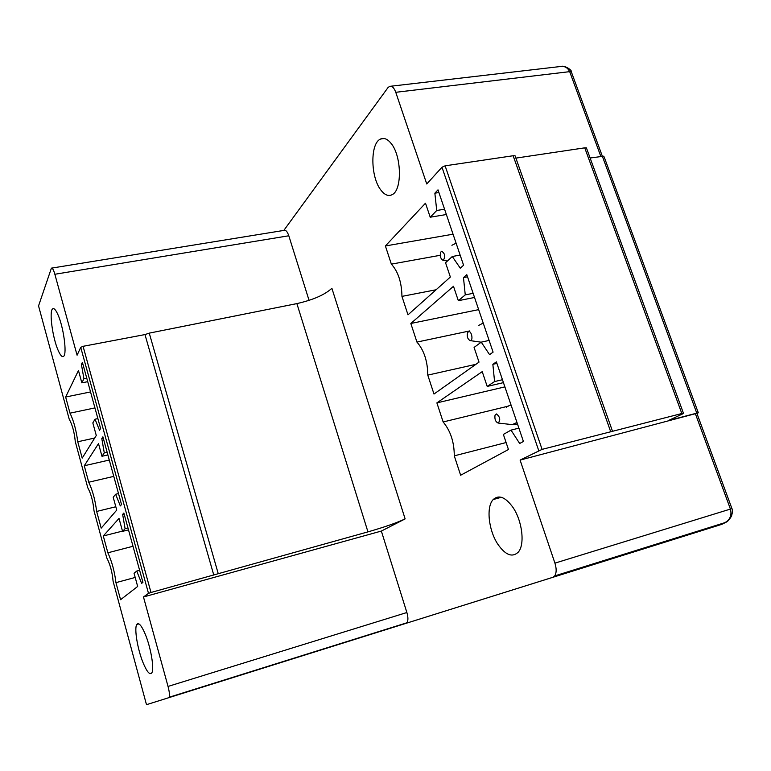 <?xml version="1.0" encoding="UTF-8"?>
<svg xmlns="http://www.w3.org/2000/svg" width="771" height="771" viewBox="0 0 771 771"><rect width="100%" height="100%" fill="white"/><g stroke="black" fill="none" stroke-linecap="round" stroke-linejoin="round"><path stroke-width="1.16" d="M727.728 520.994L721.858 524.328L146.49 704.675L673.7 539.44L673.449 538.756M146.49 704.675L113.096 581.305C112.296 572.207 110.176 564.382 106.735 557.818L93.995 510.749C93.118 501.429 91.045 493.768 87.778 487.764L75.298 441.677C74.353 432.155 72.32 424.648 69.207 419.164L38.55 305.904L51.397 268.154C52.38 267.701 53.536 269.744 54.857 274.264L77.09 355.219L80.724 347.364L83.075 346.314L150.991 592.485L367.95 531.874L296.883 303.601L149.256 333.13L218.251 573.701M697.023 413.651L698.295 412.745L604.156 156.927M673.7 539.44L721.858 524.328L726.003 522.246C730.378 518.96 731.852 514.565 730.426 509.072L731.958 508.638C732.797 509.564 732.643 512.079 731.477 516.165C729.337 519.693 727.516 521.716 726.003 522.246M656.352 544.856L656.111 544.181M497.97 544.422C505.583 555.178 512.339 557.751 518.257 552.142C525.167 544.634 522.266 520.56 512.705 507.048C505.265 497.016 498.77 494.51 493.218 499.541C485.971 506.769 488.554 530.506 497.97 544.422M552.846 577.286L554.677 575.927C556.556 572.978 556.643 568.719 554.927 563.138L520.097 460.094L542.08 449.377L681.815 413.516L683.434 413.189L682.798 413.834L668.226 420.619L698.295 412.745M610.574 431.375L513.149 155.742L445.108 165.813L441.985 167.24L426.758 183.98L395.764 92.298C394.039 87.682 391.967 85.716 389.528 86.381L387.871 87.769L283.824 230.413M309.055 300.362L288.807 235.772C287.371 231.628 285.8 229.825 284.094 230.375L51.898 268.077M296.883 303.601C313.074 299.929 324.745 294.821 331.887 288.287L405.132 518.902L381.356 531.065L143.473 596.976L168.039 686.431C169.418 691.751 169.774 695.355 169.109 697.263L168.656 697.707M406.086 623.315L406.886 622.785C408.254 620.79 408.254 617.369 406.876 612.521L381.356 531.065M503.376 434.439L508.455 449.522L460.634 475.235L454.273 455.844C454.264 442.217 450.563 430.922 443.152 421.968L436.887 402.886L482.222 371.632L487.205 386.425L494.577 381.558L492.852 364.317L496.399 361.869L523.422 441.475L519.673 443.489L511.009 430.122L503.376 434.439M474.078 347.442L479.022 362.119L433.986 394.039L427.78 375.12C427.654 361.291 424.04 350.275 416.938 342.083L410.827 323.473L453.483 286.292L458.331 300.69L465.26 294.879L463.467 277.599L466.802 274.688L493.093 352.135L489.566 354.641L481.249 342.141L474.078 347.442M445.551 262.738L450.36 277.03L407.994 314.828L401.942 296.382C401.691 282.35 398.164 271.604 391.36 264.135L385.394 245.968L425.496 203.187L430.218 217.21L436.723 210.493L434.863 193.184L437.995 189.849L463.583 265.224L460.277 268.183L452.288 256.502L445.551 262.738M391.051 143.348C387.524 139.002 384.064 137.556 380.652 139.002C370.051 142.943 370.437 177.166 380.922 190.129C384.633 194.967 388.343 196.499 392.034 194.716C402.25 190.562 401.778 155.925 391.051 143.348M143.069 662.703C146.962 672.013 149.882 675.377 151.839 672.784C154.441 668.775 150.827 647.438 145.256 634.205C141.44 625.3 138.607 622.072 136.756 624.51C134.087 628.442 137.566 649.317 143.069 662.703M80.724 347.364L148.495 593.362L143.473 596.976M125.104 528.704L122.647 514.382L123.861 513.023L142.934 582.356L141.623 583.377L136.737 571.06L134.058 573.296L137.662 586.452L120.575 599.713L115.949 582.645C114.571 571.407 111.872 561.452 107.863 552.797L103.295 535.97L119.013 518.43L122.56 531.364L125.104 528.704L127.976 527.981M121.529 504.542L120.324 505.93L115.64 494.259L113.212 497.247L116.729 510.103L101.184 528.154L96.654 511.452C95.209 500.042 92.568 490.308 88.732 482.232L84.27 465.761L98.505 443.624L101.974 456.268L104.278 452.876L101.801 438.516L102.89 436.81L121.529 504.542M100.606 428.522L99.526 430.257L95.026 419.212L92.828 422.922L96.279 435.48L82.198 458.109L77.765 441.764C76.252 430.199 73.669 420.667 70.007 413.16L65.641 397.026L78.459 370.504L81.851 382.859L83.923 378.763L81.418 364.375L82.401 362.341L100.606 428.522M58.153 350.371C60.408 355.498 62.249 357.474 63.665 356.279C67.202 353.822 63.492 326.653 57.873 314.51C55.695 309.701 53.931 307.831 52.582 308.901C48.978 311.388 52.611 338.055 58.153 350.371M603.876 156.176L590.114 158.007M681.815 413.516L584.736 147.839L586.413 147.878L586.721 148.716M584.736 147.839L515.886 158.113M513.149 155.742L515.067 155.8L515.404 156.754M559.216 66.634C564.035 65.612 567.523 67.289 569.682 71.655L600.811 156.368M571.639 72.705L571.311 71.799L569.682 71.655L395.764 92.298M511.009 430.122L518.893 428.136M492.852 364.317L496.919 363.392M494.577 381.558L502.461 379.727M487.205 386.425L503.444 382.628M436.887 402.886L504.889 386.888M443.152 421.968L508.397 406.115M506.104 442.544L454.273 455.844M481.249 342.141L489.122 340.435M463.467 277.599L467.525 276.818M465.26 294.879L473.124 293.327M458.331 300.69L474.531 297.471M410.827 323.473L478.666 309.634M416.938 342.083L469.79 330.913M475.9 364.326L427.78 375.12M452.288 256.502L460.133 255.066M434.863 193.184L438.911 192.548M436.723 210.493L444.568 209.201M430.218 217.21L446.37 214.521M385.394 245.968L453.049 234.201M391.36 264.135L440.212 255.297M436.078 289.771L401.942 296.382M405.132 518.902C396.814 522.815 384.421 527.133 367.95 531.874M213.798 575.137L144.977 334.575L149.256 333.13M144.977 334.575L83.075 346.314M554.927 563.138L730.426 509.072L695.375 413.699L520.097 460.094M695.375 413.699L697.003 413.613M122.56 531.364L128.497 529.86M103.295 535.97L122.493 531.103M107.863 552.797L133.007 546.273M135.195 577.45L115.949 582.645M136.737 571.06L139.618 570.289M122.647 514.382L124.131 514.006M104.278 452.876L107.13 452.23M101.974 456.268L107.873 454.929M84.27 465.761L109.28 460.036M88.732 482.232L113.771 476.362M115.814 506.759L96.654 511.452M115.64 494.259L118.503 493.565M101.801 438.516L103.266 438.188M83.923 378.763L86.766 378.195M81.851 382.859L87.721 381.674M65.641 397.026L90.544 391.928M70.007 413.16L94.939 407.907M94.688 438.024L77.765 441.764M95.026 419.212L97.878 418.595M81.418 364.375L82.882 364.095M148.495 593.362L150.991 592.485M443.325 260.232C445.59 256.579 445.04 253.592 441.687 251.25L440.684 252.146C439.749 255.895 440.482 258.593 442.882 260.241L443.325 260.232M451.912 245.284L456.104 243.183M470.377 340.609C473.384 340.541 471.65 331.01 468.729 331.569L467.505 332.658C466.763 336.551 467.65 339.211 470.185 340.609L470.377 340.609M486.838 340.927L489.007 340.098M478.637 325.429L483.224 323.068M498.133 423.057L498.211 423.057C500.687 419.964 500.109 416.928 496.476 413.95L495.03 415.203C494.49 419.173 495.522 421.795 498.133 423.057M517.495 423.992L512.272 424.628L516.975 422.46M506.605 407.29C505.824 407.175 506.605 406.664 508.947 405.758L511.038 404.997M441.985 167.24L538.717 450.563M561.24 66.364C564.642 65.236 572.342 70.248 571.311 71.799L696.753 413.073M445.108 165.813L542.08 449.377M288.807 235.772L54.857 274.264M406.876 612.521L168.039 686.431M501.343 497.285L493.218 499.541M138.915 623.893L136.756 624.51M683.434 413.189L586.413 147.878M612.415 430.999L515.067 155.8M384.209 138.52L380.652 139.002M559.071 66.672L390.858 86.227M53.845 308.679L52.582 308.901M731.939 508.619L696.917 413.381M725.868 522.343L554.677 575.927M406.886 622.785L169.109 697.263M442.882 260.241L447.382 261.032M470.185 340.609L481.162 342.199M498.211 423.057L512.272 424.628"/></g></svg>
